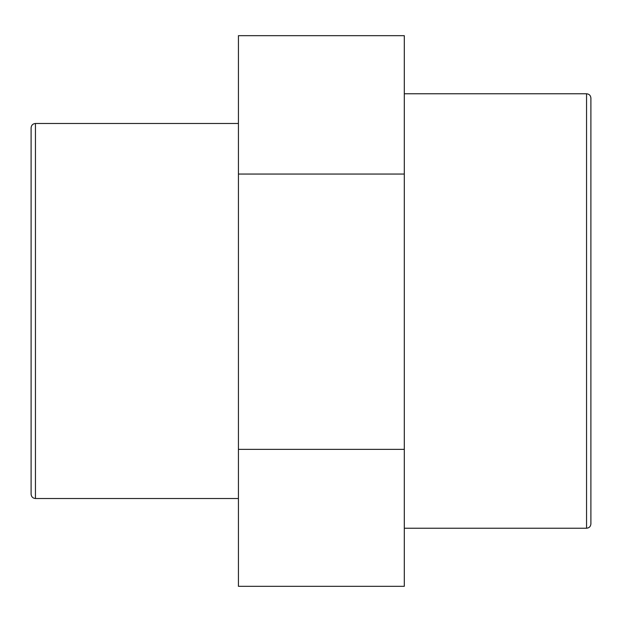 <?xml version="1.0" encoding="UTF-8"?>
<svg xmlns="http://www.w3.org/2000/svg" width="622" height="622" viewBox="0 0 622 622"><rect width="100%" height="100%" fill="white"/><g stroke="black" fill="none" stroke-linecap="round" stroke-linejoin="round"><path stroke-width="0.93" d="M590.9 523.887L590.9 98.113C590.643 95.469 589.197 94.023 586.554 93.766L586.554 528.233C589.197 527.977 590.643 526.531 590.9 523.887M31.1 127.837L31.1 494.163C31.38 496.83 32.834 498.276 35.446 498.51L35.446 123.49C32.834 123.724 31.38 125.17 31.1 127.837M404.3 449.364L404.3 35.679L238.436 35.679L238.436 586.321L404.3 586.321L404.3 449.364L238.436 449.364M404.3 174.051L238.436 174.051M586.554 93.766L404.3 93.766M586.554 528.233L404.3 528.233M238.436 123.49L35.446 123.49M238.436 498.51L35.446 498.51"/></g></svg>
